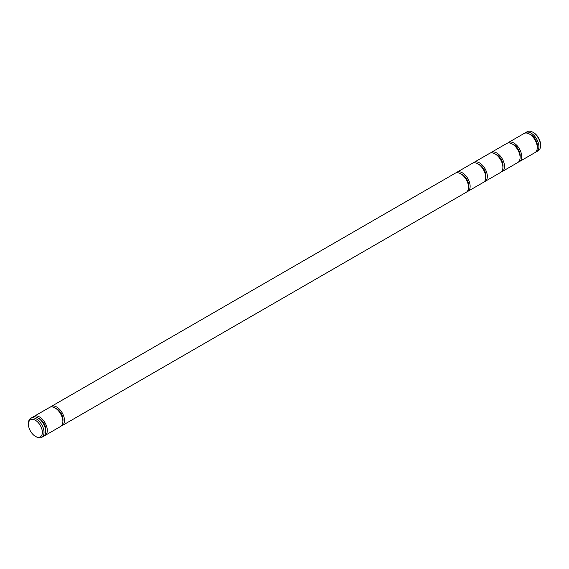 <?xml version="1.0" encoding="UTF-8"?>
<svg xmlns="http://www.w3.org/2000/svg" width="569" height="569" viewBox="0 0 569 569"><rect width="100%" height="100%" fill="white"/><g stroke="black" fill="none" stroke-linecap="round" stroke-linejoin="round"><path stroke-width="0.85" d="M62.206 425.555L466.239 192.286A11.01 6.359 -120 0 0 467.924 183.467A11.01 6.359 -120 0 0 460.734 173.765A11.01 6.359 -120 0 0 455.228 173.218L51.196 406.486A11.01 6.359 60 0 1 56.701 407.027A11.01 6.359 60 0 1 63.892 416.728A11.01 6.359 60 0 1 62.206 425.555A11.01 6.359 60 0 1 61.338 425.918M468.515 186.852A8.898 5.135 -120 0 0 462.355 174.555A8.898 5.135 -120 0 0 461.075 173.965M62.86 421.053A8.898 5.135 -120 0 0 56.701 408.755A8.898 5.135 -120 0 0 55.421 408.165M467.86 191.348L483.43 182.364A11.01 6.359 -120 0 0 485.115 173.538A11.01 6.359 -120 0 0 477.924 163.836A11.01 6.359 -120 0 0 472.419 163.296L456.85 172.286A11.01 6.359 60 0 1 462.355 172.827A11.01 6.359 60 0 1 469.546 182.528A11.01 6.359 60 0 1 467.86 191.348A11.01 6.359 60 0 1 466.993 191.717M45.015 435.477L60.584 426.487A11.01 6.359 -120 0 0 62.277 417.667A11.01 6.359 -120 0 0 55.079 407.966A11.01 6.359 -120 0 0 49.581 407.418L34.012 416.408A11.01 6.359 60 0 1 39.517 416.956A11.01 6.359 60 0 1 46.708 426.65A11.01 6.359 60 0 1 45.015 435.477A11.01 6.359 60 0 1 44.147 435.84M485.698 176.931A8.898 5.135 -120 0 0 479.539 164.633A8.898 5.135 -120 0 0 478.259 164.043M45.669 430.975A8.898 5.135 -120 0 0 39.517 418.677A8.898 5.135 -120 0 0 38.23 418.094M485.044 181.426L500.613 172.435A11.01 6.359 -120 0 0 502.299 163.616A11.01 6.359 -120 0 0 495.108 153.915A11.01 6.359 -120 0 0 489.603 153.374L474.041 162.357A11.01 6.359 60 0 1 479.539 162.905A11.01 6.359 60 0 1 486.737 172.606A11.01 6.359 60 0 1 485.044 181.426A11.01 6.359 60 0 1 484.176 181.788M41.736 437.369L43.4 436.409A11.01 6.359 -120 0 0 45.086 427.589A11.01 6.359 -120 0 0 37.895 417.888A11.01 6.359 -120 0 0 32.39 417.34L30.733 418.3A11.01 6.359 60 0 1 36.231 418.848A11.01 6.359 60 0 1 43.429 428.549A11.01 6.359 60 0 1 41.736 437.369A11.01 6.359 60 0 1 36.231 436.821L35.406 436.345A9.837 5.676 60 0 1 28.45 424.296A9.837 5.676 60 0 1 35.406 420.285A9.837 5.676 60 0 1 42.355 432.326A9.837 5.676 60 0 1 35.406 436.345L36.231 436.821M502.889 167.002A8.898 5.135 -120 0 0 496.73 154.704A8.898 5.135 -120 0 0 495.45 154.121M502.235 171.504L517.804 162.514A11.01 6.359 -120 0 0 519.49 153.694A11.01 6.359 -120 0 0 512.299 143.993A11.01 6.359 -120 0 0 506.794 143.445L491.225 152.435A11.01 6.359 60 0 1 496.73 152.983A11.01 6.359 60 0 1 503.921 162.684A11.01 6.359 60 0 1 502.235 171.504A11.01 6.359 60 0 1 501.367 171.866M520.073 157.08A8.898 5.135 -120 0 0 513.921 144.782A8.898 5.135 -120 0 0 512.633 144.199M519.419 161.582L534.988 152.592A11.01 6.359 -120 0 0 536.681 143.772A11.01 6.359 -120 0 0 529.483 134.071A11.01 6.359 -120 0 0 523.985 133.523L508.416 142.513A11.01 6.359 60 0 1 513.921 143.061A11.01 6.359 60 0 1 521.112 152.762A11.01 6.359 60 0 1 519.419 161.582A11.01 6.359 60 0 1 518.551 161.945M537.264 147.158A8.898 5.135 -120 0 0 531.105 134.86A8.898 5.135 -120 0 0 529.824 134.277M536.61 151.66L538.267 150.7A11.01 6.359 -120 0 0 540.55 145.657A11.01 6.359 -120 0 0 532.769 132.179L532.769 132.179A11.01 6.359 -120 0 0 527.264 131.631L525.6 132.591A11.01 6.359 60 0 1 531.105 133.132A11.01 6.359 60 0 1 538.295 142.833A11.01 6.359 60 0 1 536.61 151.66A11.01 6.359 60 0 1 535.742 152.023M540.55 145.657L540.55 144.704A9.837 5.676 -120 0 0 533.594 132.655L532.769 132.179L533.594 132.655M50.449 407.055A11.01 6.359 60 0 1 51.196 406.486M456.103 172.855A11.01 6.359 60 0 1 456.85 172.286M33.258 416.977A11.01 6.359 60 0 1 34.012 416.408M473.287 162.933A11.01 6.359 60 0 1 474.041 162.357M28.45 424.296L28.45 423.343A11.01 6.359 60 0 1 30.733 418.3M490.478 153.004A11.01 6.359 60 0 1 491.225 152.435M507.662 143.082A11.01 6.359 60 0 1 508.416 142.513M524.853 133.16A11.01 6.359 60 0 1 525.6 132.591"/></g></svg>
